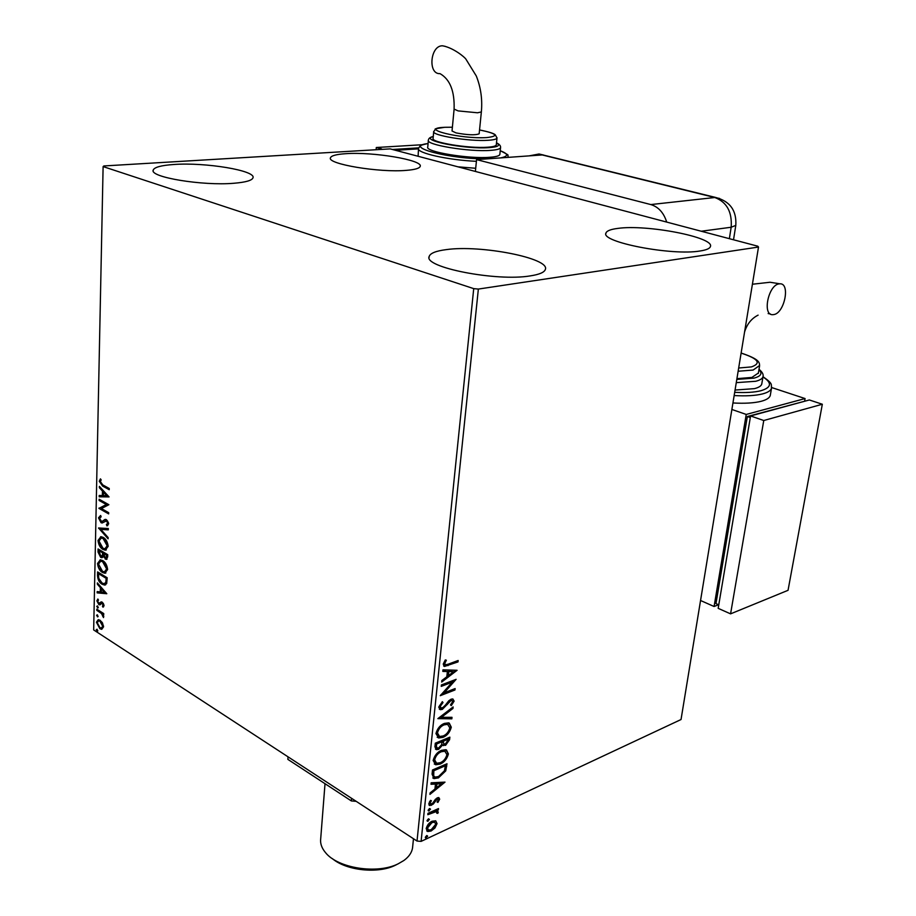 <?xml version="1.0" encoding="UTF-8"?>
<svg xmlns="http://www.w3.org/2000/svg" width="916" height="916" viewBox="0 0 916 916"><rect width="100%" height="100%" fill="white"/><g stroke="black" fill="none" stroke-linecap="round" stroke-linejoin="round"><path stroke-width="1.37" d="M700.03 250.995C671.806 255.953 600.152 241.984 605.957 233.03C606.724 230.855 610.651 229.309 617.75 228.416C646.467 224.145 714.927 237.278 710.404 246.599C709.74 248.579 706.282 250.045 700.03 250.995M233.946 183.257C202.791 186.028 149.377 177.2 153.201 170.101C154.323 167.227 161.227 165.349 173.914 164.491C205.276 162.155 256.102 170.559 252.999 177.773C252.095 180.452 245.751 182.284 233.946 183.257M406.326 170.365C379.361 172.826 326.714 163.975 330.47 157.792C331.271 155.686 336.321 154.323 345.607 153.705C372.823 151.621 423.238 160.048 420.204 166.369C419.539 168.338 414.914 169.678 406.326 170.365M530.284 275.888C496.38 281.727 422.986 267.254 429.192 256.411C430.314 253.194 435.993 250.938 446.264 249.621C480.648 244.652 550.253 258.197 545.364 269.407C544.436 272.327 539.409 274.491 530.284 275.888M438.329 749.46L435.489 749.173M102.489 622.949L103.565 626.819L101.733 629.338L99.878 628.72L96.42 622.204L98.264 619.663L100.062 620.247L102.489 622.949M96.821 609.174L103.737 613.583L103.714 614.739L102.695 614.086L103.531 617.579L101.481 613.502L96.798 610.331L96.821 609.174M104.046 605.568L103.004 607.193L102.42 606.14L103.187 605.11L101.813 603.243L99.901 604.846L98.814 604.549L96.878 600.827L97.863 599.018L98.481 600.095L97.726 601.24L98.802 603.358L101.195 601.892L102.271 602.19L104.046 605.568M97.531 575.477L97.6 571.905L107.183 577.756L106.691 583.549L104.653 585.084L102.042 584.202C99.294 582.668 97.794 579.759 97.531 575.477L98.344 575.259L98.401 572.397M98.081 548.959L107.722 554.684L107.664 556.894L106.325 559.401L103.164 556.356L101.768 557.695L100.657 557.34L98.023 552.062L98.081 548.959M98.527 527.971L108.328 528.532L108.294 529.849L100.852 529.414L108.111 537.509L108.088 538.826L98.527 527.971M99.1 500.468L99.134 499.243L108.878 504.705L101.424 508.563L108.695 512.674L108.661 513.899L98.939 508.391L106.348 504.533L99.1 500.468L99.947 499.701M102.729 484.896L109.256 488.48L109.233 489.716L102.603 486.075L99.249 481.266L100.439 478.862L101.172 479.892L100.256 481.805L102.729 484.896M103.107 166.586L473.721 288.632L478.358 289.067L758.505 247.045L757.818 246.209L390.17 148.884L103.84 165.956L103.107 166.586L93.672 629.933L417.02 841.048L473.721 288.632M109.061 496.919L99.18 496.804L99.203 495.476L102.363 495.567L102.455 491.09L99.375 487.724L99.397 486.385L109.061 496.919L99.18 496.804M98.493 517.861L100.668 515.525L101.138 516.796L99.478 518.341L101.722 521.673L104.985 519.441L106.474 519.658L108.695 523.792L106.966 525.899L106.393 524.605L107.687 523.208L106.485 520.906L102.134 523.002L101.035 522.681L98.493 517.861L100.508 515.548M103.164 537.383C105.924 538.906 107.584 541.894 108.168 546.337L105.306 550.173L102.947 549.417C100.199 547.86 98.562 544.871 98.012 540.463L100.943 536.673L103.164 537.383M102.649 560.546C105.397 562.115 107.046 565.103 107.619 569.512L104.859 573.244L102.432 572.454C99.707 570.863 98.069 567.874 97.531 563.5L100.348 559.802L102.649 560.546M106.806 593.728L97.165 592.87L97.188 591.587L100.268 591.919L100.359 587.637L97.348 584.179L97.371 582.908L106.806 593.728M97.565 605.911L97.909 607.984L96.752 606.381L97.565 605.911M97.371 614.808L97.726 616.869L96.569 615.277L97.371 614.808L96.569 615.277M97.073 629.235L97.428 631.284L96.272 629.681L97.073 629.235L96.272 629.681M435.707 820.816L437.058 823.61L434.951 827.995L431.093 831.018L427.772 831.522L426.18 828.648C427.165 825.053 429.146 822.579 432.123 821.228L435.707 820.816M427.955 813.339L438.489 808.553L438.352 809.893L436.806 810.603L438.283 812.149L437.814 813.328L436.772 813.19L436.348 811.576L427.818 814.69L427.955 813.339M439.68 799.164L437.905 802.427L437.092 802.05L438.375 799.828L437.104 799.153L433.222 804.122L429.787 805.588L428.78 803.824L430.509 800.389L431.413 800.733L430.096 803.092L430.692 804.111L432.673 803.195L437.195 797.836L438.81 797.561L439.68 799.164L438.867 798.66L438.26 800.286M432.066 774.146L432.501 769.99L446.997 763.761L445.726 770.894L438.432 777.879L434.001 778.611L432.066 774.146M435.295 743.197L449.87 737.151L449.596 739.693L445.565 745.338L442.657 744.937L438.627 749.345L436.417 749.666L434.917 746.815L435.295 743.197M437.871 718.636L453.134 706.923L452.973 708.457L441.409 717.331L452.012 717.32L451.851 718.831L437.871 718.636M441.249 686.382L441.397 684.95L456.122 679.328L444.18 692.805L455.126 688.569L454.966 689.988L440.275 695.679L452.218 682.191L441.249 686.382M448.359 664.123L458.16 660.493L458 661.925L444.489 666.436L443.207 664.111L445.302 659.921L446.367 660.23L444.741 663.528L445.588 664.81L448.359 664.123M478.358 289.067L421.097 841.38L681.035 719.529L758.505 247.045M457.095 670.294L441.695 682.077L441.856 680.508L446.813 676.798L447.374 671.543L442.817 671.394L442.978 669.825L457.095 670.294M438.718 707.118L442.382 701.69L443 702.549L440.241 706.408L441.203 708.16L443.962 706.969L448.771 700.786L451.073 699.194L452.836 698.954L454.118 701.129L451.279 705.641L450.5 704.896L452.63 701.702L451.92 700.442L450.981 700.58L442.302 709.419L440.333 709.682L438.718 707.118M444.329 723.434L448.588 722.85L451.302 727.201C449.893 732.331 447.1 735.731 442.92 737.38L438.695 737.987L435.947 733.579C437.379 728.449 440.172 725.071 444.329 723.434M441.466 750.353L445.817 749.723L448.405 753.925C447.008 759.009 444.237 762.41 440.069 764.104L435.73 764.768L433.131 760.509C434.55 755.425 437.333 752.047 441.466 750.353M445.004 782.127L429.947 794.39L430.096 792.913L434.94 789.031L435.466 784.062L431.001 784.279L431.161 782.791L445.004 782.127M429.432 808.61L430.52 809.183L428.493 810.958L428.104 810.282L429.432 808.61M428.345 818.927L429.432 819.499L427.406 821.274L427.016 820.599L428.345 818.927M426.593 835.644L427.68 836.193L425.642 837.968L425.276 837.316L426.593 835.644M421.097 841.38L417.02 841.048M457.221 660.837L458 661.925M457.153 661.478L443.642 665.978L444.489 666.436M445.416 659.944L444.214 662.039L445.05 662.497M444.214 662.039L443.894 663.07L444.741 663.528M443.894 663.07L444.993 664.489M455.985 670.249L441.821 680.886M442.863 670.97L447.374 671.543M453.546 671.737L447.981 671.13L447.558 675.149L448.393 675.607L453.546 671.737L448.817 671.588L448.393 675.607M447.981 671.13L448.817 671.588M454.565 679.924L443.344 692.336L444.18 692.805M454.199 688.924L454.966 689.988M454.13 689.519L440.985 694.614M441.329 685.557L451.382 681.722L452.218 682.191M442.073 701.954L443 702.549M442.165 702.08L439.405 705.938L440.241 706.408M439.405 705.938L440.596 707.805M452.848 698.954L454.118 701.129M453.283 700.66L450.615 704.999M451.691 700.419L450.145 700.11L450.981 700.58M450.145 700.11L448.176 701.702L449 702.171M448.176 701.702L446.527 704.026L447.363 704.496M446.527 704.026L441.466 708.95L442.302 709.419M441.466 708.95L439.302 709.156M452.172 707.667L452.973 708.457M452.138 707.976L440.585 716.85L441.409 717.331M451.13 717.32L451.851 718.831M451.015 718.362L438.192 718.384M449.229 723.056L451.302 727.201M450.477 726.72C449.069 731.85 446.275 735.25 442.096 736.888L442.92 737.38M442.096 736.888L437.172 737.277M448.004 724.464L443.367 724.361C440.046 725.644 437.802 728.346 436.634 732.434L438.386 735.88M443.069 735.983C446.39 734.666 448.634 731.964 449.813 727.865L447.603 724.35L444.191 724.842C440.871 726.125 438.627 728.827 437.459 732.915L439.565 736.475L443.069 735.983M436.634 732.434L437.459 732.915M443.367 724.361L444.191 724.842M448.955 737.529L448.771 739.212L444.741 744.845L445.565 745.338M444.741 744.845L442.806 745.132M438.627 749.345L437.802 748.853L441.833 744.456L442.657 744.937M437.802 748.853L435.455 749.139M435.673 745.063L437.379 748.132L438.775 747.96L441.615 744.685L442.096 741.708L441.272 741.216L435.833 743.471L436.737 747.754M442.691 741.307L444.306 744.158L445.691 743.964L448.233 739.155L447.409 738.674L442.76 740.597L443.745 743.826M442.76 740.597L443.516 741.788M448.233 739.155L443.584 741.09M435.833 743.471L436.657 743.964L436.497 745.555M442.096 741.708L436.657 743.964M446.435 749.918L448.405 753.925M447.592 753.433C446.195 758.517 443.413 761.917 439.256 763.612L440.069 764.104M439.256 763.612L434.264 764.047M445.199 751.326L444.02 750.731L440.504 751.246C437.207 752.586 434.974 755.276 433.818 759.33L435.489 762.673M440.218 762.73C443.527 761.379 445.76 758.666 446.928 754.612L444.844 751.223L441.329 751.738C438.031 753.067 435.798 755.769 434.631 759.822L436.634 763.257L440.218 762.73M433.818 759.33L434.631 759.822M440.504 751.246L441.329 751.738M446.081 764.15L444.913 770.39L445.726 770.894M444.913 770.39L437.619 777.386L438.432 777.879M437.619 777.386L432.799 777.982M432.867 775.211L435.146 777.1L438.581 776.516L444.443 770.757L445.371 765.753L444.558 765.261L433.028 770.219L432.867 775.211L434.161 776.562M445.371 765.753L433.852 770.722L433.68 775.703M433.028 770.219L433.852 770.722M443.756 782.184L430.073 793.13M431.058 783.741L435.466 784.062M441.535 783.764L436.085 783.489L435.673 787.291L436.485 787.794L441.535 783.764L436.898 783.993L436.485 787.794M436.085 783.489L436.898 783.993M437.161 801.969L437.905 802.427M437.447 798.763L436.291 798.649L437.104 799.153M436.291 798.649L435.306 799.405L436.108 799.908M435.306 799.405L432.409 803.618L433.222 804.122M432.409 803.618L430.726 804.786L431.539 805.301M430.726 804.786L429.02 805.084L429.787 805.588M429.719 801.408L429.283 802.576L430.096 803.092M429.283 802.576L430.257 803.836M438.672 797.538L438.867 798.66M429.707 808.507L430.52 809.183M429.707 808.679L428.39 810.351L429.192 810.855M437.585 808.965L438.352 809.893M437.539 809.389L436.005 810.087L436.806 810.603M437.275 810.694L438.283 812.149M437.482 811.633L437.012 812.813L437.814 813.328M436.153 811.53L434.963 811.633M434.161 811.129L427.909 813.763M428.631 818.824L429.432 819.499M428.631 818.984L427.303 820.656L428.115 821.171M435.673 820.805L437.058 823.61M436.245 823.106L434.15 827.48L434.951 827.995M434.15 827.48L430.291 830.503L431.093 831.018M430.291 830.503L426.73 830.927M434.619 822.179L431.173 822.064L426.673 827.526L427.841 829.61M431.218 829.69L435.776 824.205L434.528 822.156L431.974 822.579L427.474 828.041L428.596 830.091L431.218 829.69M426.673 827.526L427.474 828.041M431.173 822.064L431.974 822.579M426.879 835.541L427.68 836.193M426.879 835.667L425.562 837.338L426.364 837.865M109.244 489.075L103.439 485.892L100.084 481.095L99.249 481.266M100.084 481.095L100.714 479.24M100.016 496.621L100.039 495.499M102.455 491.09L103.29 490.896L103.187 495.384L102.363 495.567M103.29 490.896L100.199 487.541L99.375 487.724M106.691 495.705L107.527 495.51L104.275 491.984L103.439 492.167L103.371 495.602L106.691 495.705L103.439 492.167M108.683 513.246L98.939 508.391M99.764 508.197L98.939 508.117M99.775 507.922L106.348 504.533M107.172 504.338L99.936 500.285M105.558 519.361L102.031 521.628M107.745 525.601L107.218 524.41L106.393 524.605M107.218 524.41L108.523 523.002L107.687 523.208M108.523 523.002L107.321 520.7L106.485 520.906M107.321 520.7L106.233 520.62M102.134 523.002L101.035 522.681M101.859 522.486L99.317 517.666M108.306 529.597L100.852 529.414M108.111 537.726L99.386 528.017M99.203 528.005L98.527 528.166M106.325 549.955L102.947 549.417M103.76 549.211L100.004 544.951M99.764 544.459L98.836 540.257L98.012 540.463M98.836 540.257L100.714 536.684M105.764 548.615L107.996 545.604L103.966 538.379L101.241 538.001M102.97 548.226L104.859 548.821L107.161 545.81L103.142 538.585L101.321 538.001L98.997 541.001L102.97 548.226M107.996 545.604L107.161 545.81M103.966 538.379L103.142 538.585M107 559.184L105.191 559.046M106.004 558.829L104.458 557.203M103.863 556.184L103.164 556.356M102.466 557.478L100.657 557.34M101.481 557.134L98.836 551.844L98.023 552.062M98.836 551.844L98.894 549.44M101.825 556.264L103.268 555.096L103.439 552.657L99.043 550.734L100.691 556.149L102.443 555.302L102.615 552.863L99.043 550.734M106.176 557.993L107.516 555.085L103.6 553.447L105.191 557.833L105.89 558.073L106.691 555.291L103.6 553.447M107.493 556.321L106.668 556.539M107.516 555.085L106.691 555.291M103.439 552.657L102.615 552.863M103.268 555.096L102.443 555.302M105.867 573.015L102.432 572.454M103.256 572.248L99.798 568.493M99.02 566.844L98.356 563.283L97.531 563.5M98.356 563.283L100.142 559.813M105.294 571.687L107.447 568.744L103.451 561.531L100.68 561.13M102.466 571.275L104.413 571.905L106.634 568.962L102.626 561.737L100.749 561.13L98.516 564.05L102.466 571.275M107.447 568.744L106.634 568.962M103.451 561.531L102.626 561.737M105.603 584.855L102.042 584.202M102.867 583.984C100.119 582.45 98.607 579.542 98.344 575.259M104.939 583.515L106.622 582.141L106.989 578.122L99.375 573.473L98.55 573.691L98.699 578.259L102.077 583.023L104.149 583.721L105.798 582.358L106.164 578.34L98.55 573.691M106.989 578.122L106.164 578.34M106.622 582.141L105.798 582.358M106.691 593.602L97.165 592.87M97.978 592.641L98.001 591.679M100.359 587.637L101.172 587.419L101.081 591.702L100.268 591.919M101.172 587.419L98.161 583.961L97.348 584.179M104.493 592.377L105.306 592.16L102.145 588.53L101.321 588.748L101.252 592.034L104.493 592.377L101.321 588.748M103.668 606.69L102.42 606.14M103.233 605.911L104 604.915L103.187 605.11M103.497 603.529L102.283 603.381M103.096 603.163L101.642 603.266M100.348 604.617L98.814 604.549M99.626 604.32L98.356 602.957M97.726 601.228L96.878 600.827M97.691 600.61L98.035 599.316M100.21 602.705L99.478 603.507M101.023 602.488L101.55 601.892M98.298 607.64L97.52 607.858M98.31 607.606L97.565 606.163L96.752 606.381M103.737 614.006L102.695 614.086M103.783 616.548L102.81 616.548M103.645 615.907L102.947 616.113M102.97 614.018L101.481 613.502M102.294 613.273L97.611 610.102L96.798 610.331M98.104 616.525L97.336 616.743M98.115 616.491L97.382 615.048M101.733 629.338L99.878 628.72M100.68 628.49L98.722 626.51M102.123 622.353L100.84 621.174L98.584 620.933L97.268 622.743L97.233 621.975L96.42 622.204M97.233 621.975L98.252 619.663M100.84 621.174L98.791 620.876M101.939 627.872L103.519 625.949M97.268 622.743L99.89 627.563L101.332 628.044L102.718 626.269L100.027 621.403M103.519 626.029L102.718 626.269M97.806 630.929L97.027 631.147M97.817 630.895L97.073 629.452M397.212 864.303L395.391 865.231C378.102 873.99 346.305 870.647 332.336 858.601M325.02 783.707L320.703 838.701C320.085 843.396 321.665 847.998 325.42 852.51C337.672 868.299 377.392 874.494 398.277 863.765L403.899 860.479C408.868 856.849 411.742 852.704 412.532 848.021L412.692 846.395M288.036 756.834L287.864 759.375L351.332 800.928L351.549 798.305M356.175 801.328L351.332 800.928M475.381 171.441L476.572 159.613L542.741 154.907L539.043 153.991L529.299 155.846M666.699 222.084C663.745 212.73 658.444 206.89 650.807 204.566L476.572 159.613M779.024 283.891L779.882 283.811C790.577 282.987 784.543 313.169 773.814 314.566L772.772 314.68C762.123 315.528 768.238 285.071 779.024 283.891M736.922 378.663L751.899 377.426L758.379 373.018M735.056 390.056L754.475 388.636C758.769 387.525 761.196 385.991 761.757 384.033L761.849 383.495M732.937 402.971C744.765 403.635 754.223 403.063 761.299 401.265C766.589 399.834 769.577 397.899 770.276 395.437L770.39 394.75M771.638 387.537L805.072 398.563L746.231 414.444L714.079 606.507L700.557 600.495M718.51 604.743L714.079 606.507M805.072 398.563L804.58 401.265M803.71 401.506L747.342 416.528L715.968 603.61L718.762 604.858M731.873 409.463L746.231 414.444M750.318 417.57L747.342 416.528M730.579 613.857L788.046 590.316L822.328 404.242L809.355 399.971L750.582 415.956L718.178 608.338L730.579 613.857L763.761 420.513L750.582 415.956M822.328 404.242L763.761 420.513M445.291 46.373L442.474 45.8C430.176 45.422 427.703 74.494 440.012 73.635C450.008 79.349 454.702 91.176 454.096 109.107L458.126 110.905L477.522 112.782L481.358 111.935L479.16 133.805C475.335 135.35 467.629 135.053 456.031 132.9L452.035 130.988L454.096 109.21M433.692 131.732L433.096 138.327C430.44 142.346 469.049 148.713 487.53 147.224C492.945 146.846 495.865 146.079 496.289 144.9L496.312 144.636M428.345 140.48L427.761 147.007C424.68 151.747 468.809 159.132 489.888 157.277C496.037 156.819 499.357 155.892 499.838 154.506L499.873 154.209M418.498 148.804L418.108 156.281M457.908 166.815L475.702 168.281M395.506 150.293L418.486 148.85M376.167 149.239L376.304 147.51L381.594 148.907M392.449 149.491L418.646 147.865M376.304 147.51L422.654 144.705M447.214 665.165L448.05 665.623M448.771 739.212L449.596 739.693M445.886 765.959L446.699 766.44M432.879 771.696L433.692 772.199M434.07 801.237L434.882 801.752M430.566 812.561L431.367 813.076M103.439 485.892L102.603 486.075M104.447 520.311L103.623 520.506M103.416 553.253L102.603 553.47M106.966 578.901L106.142 579.118M99.924 611.579L99.111 611.808M650.807 204.566L714.801 197.513L542.135 154.93M729.365 238.675L731.163 227.248L701.232 231.233M733.521 239.774L735.8 225.393L731.163 227.248C732.25 211.951 726.8 202.035 714.801 197.513L719.598 198.451M539.375 154.071L543.76 155.09M771.65 387.056L771.524 388.178C770.825 390.605 767.837 392.517 762.559 393.914C755.471 395.678 746.002 396.227 734.151 395.552M734.689 392.323C745.578 392.895 754.292 392.369 760.841 390.754C771.57 387.525 772.28 382.922 762.959 376.923M763.085 375.926L762.994 376.751C762.433 378.674 760.005 380.186 755.711 381.274L736.269 382.648M736.796 379.419L754.005 378.125C761.07 376.213 762.707 373.407 758.94 369.698M759.616 365.484L753.124 370.053L738.136 371.243M738.674 368.014L751.418 366.904C761.688 363.297 758.253 358.694 741.113 353.107M476.4 161.319C447.787 160.071 416.15 152.88 418.532 148.415L419.963 146.125C421.646 145.781 417.192 145.907 428.07 143.491M428.07 143.537C401.437 146.549 450.5 159.556 487.575 158.823M500.583 147.281L500.56 147.671C500.079 149.022 496.758 149.926 490.61 150.361C469.496 152.113 425.299 144.797 428.367 140.171C428.596 138.339 430.222 137.125 433.257 136.507M433.257 136.599C418.085 140.079 465.339 149.56 489.19 147.636C498.293 146.904 500.72 145.335 496.495 142.919M488.251 140.285C469.748 141.694 431.07 135.373 433.715 131.469C437.722 127.874 429.993 129.74 444.775 127.29L452.39 127.221L444.855 127.301C416.791 128.32 460.851 139.346 486.831 137.572C499.426 136.106 496.999 133.564 479.549 129.946C489.007 131.858 494.285 133.541 495.384 134.973L496.999 138.041C496.587 139.186 493.667 139.942 488.251 140.285M508.62 157.231L508.632 157.323C505.85 153.922 512.708 157.071 500.239 150.693M500.594 157.895C508.689 156.258 508.575 153.877 500.239 150.739M497.022 137.721L496.289 144.9M605.877 233.649L605.957 233.03M153.19 170.742L153.201 170.101M429.1 257.373L429.192 256.411M451.92 700.442L451.084 699.973M440.333 709.682L439.497 709.213M438.695 737.987L437.871 737.506M447.603 724.35L446.779 723.88M443.63 745.624L442.817 745.143M436.417 749.666L435.592 749.173M435.73 764.768L434.917 764.265M444.844 751.223L444.02 750.731M434.001 778.611L433.188 778.108M437.894 799.038L437.081 798.534M436.348 811.576L435.535 811.061M427.772 831.522L426.97 831.007M434.528 822.156L433.726 821.641M105.855 520.712L106.68 520.517M105.306 550.173L106.119 549.966M101.321 538.001L102.145 537.807M101.768 557.695L102.374 557.535M104.859 573.244L105.683 573.027M100.749 561.13L101.562 560.924M104.653 585.084L105.477 584.855M101.813 603.243L102.626 603.014M98.584 620.933L99.397 620.705M413.471 838.735L412.532 848.021M735.8 225.393C736.739 210.566 730.018 201.245 715.636 197.455L539.043 153.991M752.402 284.235L770.024 282.254L779.882 283.811M758.105 315.138C751.532 318.436 747.021 324.058 744.582 331.993M770.276 395.437L771.524 388.178C770.757 384.594 773.951 384.308 763.005 376.705M761.757 384.033L762.994 376.751C763.669 374.518 762.352 372.033 759.009 369.285M758.299 373.488L759.536 366.171C759.616 362.461 759.719 359.278 741.124 353.026M768.146 313.57L770.356 313.97M481.358 111.935C482.514 99.409 480.831 87.432 476.297 75.994L465.946 59.208C464.962 57.387 453.878 48.101 443.23 45.926L442.474 45.8M496.506 142.827C499.506 144.281 500.857 145.896 500.56 147.671L499.838 154.506"/></g></svg>
